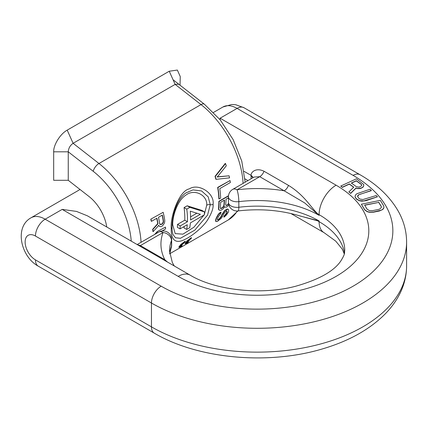 <?xml version="1.0" encoding="UTF-8"?>
<svg xmlns="http://www.w3.org/2000/svg" width="428" height="428" viewBox="0 0 428 428"><rect width="100%" height="100%" fill="white"/><g stroke="black" fill="none" stroke-linecap="round" stroke-linejoin="round"><path stroke-width="0.64" d="M173.056 79.742L204.397 104.218A6.869 3.221 128 0 0 201.016 104.593L175.148 84.391L178.824 84.241M106.754 226.995A30.923 17.853 60 0 0 89.056 196.538L68.25 180.295L53.677 180.295L53.677 151.806C53.366 145.338 59.899 134.151 67.196 130.139L169.237 71.23L177.353 70.053L180.258 76.569L180.028 85.183M169.237 71.23L175.148 84.391L73.108 143.305L98.975 163.507A72.15 41.655 60 0 1 141.047 242.307M68.25 180.295L68.25 151.806C68.539 148.179 70.16 145.343 73.108 143.305L67.196 130.139M53.677 151.806L68.25 151.806L93.272 171.35A6.869 3.221 -52 0 1 98.975 163.507L201.016 104.593A72.15 41.655 -120 0 1 243.083 183.398M151.496 221.335L151.245 221.19A72.15 41.655 -120 0 0 150.779 219.168L163.18 212.304A72.498 41.853 -120 0 1 164.743 220.217L164.71 221.961L164.095 223.667L162.426 225.963L160.586 226.696L159.446 226.353L158.767 225.39L153.154 231.644A72.498 41.853 -120 0 0 152.908 229.456L157.975 223.774A72.498 41.853 -120 0 0 156.926 218.205L151.496 221.335A72.498 41.853 -120 0 0 151.031 219.313M163.18 212.304L150.779 219.168M159.446 226.353L158.521 225.251M153.154 231.644L152.908 231.5A72.15 41.655 -120 0 0 152.662 229.312L157.729 223.635A72.15 41.655 -120 0 0 156.728 218.317M154.636 234.458L157.247 231.569L165.502 227.086A72.498 41.853 -120 0 1 165.604 228.9L161.977 230.992M165.502 227.086L157.247 231.569M225.529 163.582L225.256 163.421L215.038 176.331A72.15 41.655 60 0 1 215.835 179.188L216.097 179.337A72.498 41.853 60 0 0 215.3 176.486L225.529 163.582A72.498 41.853 -120 0 1 226.3 165.818L217.264 177.021L229.098 175.806A72.498 41.853 -120 0 1 229.536 177.855L216.097 179.337M217.001 176.871L229.098 175.806M219.088 199.004L218.847 198.865A72.15 41.655 -120 0 0 217.649 187.411L230.045 180.541A72.498 41.853 -120 0 1 230.366 182.521L219.767 188.636A72.498 41.853 -120 0 1 220.639 198.111L219.088 199.004A72.498 41.853 -120 0 0 217.895 187.55L230.045 180.541M228.515 195.714L218.879 201.278A72.15 41.655 60 0 1 218.467 208.217L218.542 209.453L219.147 210.105L221.009 210.287L223.127 208.827L224.652 206.713L224.823 207.115L226.439 207.157L228.889 205.135M224.823 207.115L224.406 206.574M217.365 219.842L218.697 219.42L221.169 216.365A72.15 41.655 -120 0 0 221.715 214.888L224.443 210.785L226.578 209.329L227.546 208.998L228.547 209.576L228.691 211.154A72.498 41.853 -120 0 1 228.242 212.39L226.305 215.161L224.053 217.14L223.785 216.991A72.15 41.655 -120 0 0 224.449 215.578L226.342 213.385A72.15 41.655 -120 0 0 226.883 211.903L226.594 210.838M216.177 221.549L215.594 221.212L215.744 219.5A72.15 41.655 -120 0 0 216.456 217.52L218.243 214.369L219.73 212.839L221.078 212.122A72.498 41.853 -120 0 1 220.682 213.69L218.259 216.771A72.498 41.853 -120 0 1 217.552 218.756L217.627 219.997L218.959 219.575L221.431 216.514A72.498 41.853 -120 0 0 221.971 215.033L224.695 210.929L227.798 209.142M180.268 246.426L184.8 242.28A72.498 41.853 -120 0 0 185.329 241.467L180.926 244.821L179.027 247.352L181.483 246.346A72.498 41.853 -120 0 0 182.125 245.677L181.916 245.41L180.29 246.207M185.329 241.467L185.121 241.194L180.728 244.549L178.824 247.084L179.022 247.341M186.469 242.858L188.684 241.264A72.498 41.853 -120 0 0 189.267 240.525L189.058 240.258L188.074 240.825M189.267 240.525L187.138 241.75L190.995 238.701A72.498 41.853 -120 0 0 191.525 237.888L191.316 237.62L186.924 240.975L185.019 243.511L185.217 243.762L187.678 242.772A72.498 41.853 -120 0 0 188.32 242.104L188.111 241.836C186.613 242.74 186.025 242.874 186.351 242.221M171.232 228.488C171.034 234.886 172.211 246.458 185.913 238.904C191.894 236.031 202.337 227.782 207.302 220.377C211.619 213.438 213.545 208.088 213.08 204.327C214.819 193.124 198.41 182.874 189.363 188.866C179.118 190.685 170.082 216.846 171.232 228.488A2.75 1.584 180 0 0 172.035 227.375C171.896 217.055 176.229 199.737 185.768 192.985L185.731 193.007M162.159 215.182A72.15 41.655 -120 0 1 163.25 221.142L163.132 222.244L161.966 223.94L160.372 224.523L159.772 224.186M228.659 203.359L227.247 204.932L225.995 205.403M220.57 208.538L222.897 207.195L223.86 205.36A72.15 41.655 -120 0 0 224.267 200.202M180.033 228.884L187.266 224.705A72.498 41.853 60 0 1 186.667 229.451L189.77 227.659A72.498 41.853 60 0 0 190.369 222.918L204.327 214.861A72.498 41.853 60 0 0 204.504 211.908L189.877 207.361L186.774 209.153A72.498 41.853 -120 0 1 187.443 221.758L180.209 225.936A72.498 41.853 -120 0 1 180.033 228.884L177.347 227.338A68.715 39.676 -120 0 0 177.534 224.39L180.209 225.936M200.368 214.294L190.546 219.965A72.498 41.853 -120 0 0 190.299 211.17L200.368 214.294M162.351 215.07L158.478 217.306A72.498 41.853 -120 0 1 159.623 223.523L160.618 224.663L162.212 224.085L163.378 222.389L163.501 221.281A72.498 41.853 -120 0 0 162.351 215.07M155.102 234.191L157.493 231.714M228.482 196.013L219.12 201.417A72.498 41.853 60 0 1 218.713 208.356L218.788 209.597L219.393 210.25M227.247 204.932L228.584 203.963M227.493 205.076L226.241 205.547L225.658 204.605A72.498 41.853 -120 0 0 226.07 199.164L228.445 197.79M221.549 208.506L220.377 208.425L220.227 207.741A72.498 41.853 -120 0 0 220.639 202.294L224.518 200.058A72.498 41.853 -120 0 1 224.106 205.504L223.143 207.334L221.303 208.366M180.274 246.437L182.125 245.677M186.56 242.489C186.234 243.141 186.817 243.008 188.32 242.104M185.222 243.778L187.122 241.248L191.525 237.888M224.053 217.14A72.498 41.853 -120 0 0 224.711 215.728L226.599 213.535A72.498 41.853 -120 0 0 227.14 212.047L226.851 210.983L225.631 211.475L223.523 214.139A72.498 41.853 -120 0 1 222.983 215.621L221.287 218.232L217.242 221.57L215.862 221.362L216.001 219.65A72.498 41.853 -120 0 0 216.712 217.665L218.494 214.514L221.078 212.122M184.184 226.487A68.715 39.676 60 0 1 183.949 227.883L186.667 229.451M189.877 207.361L187.164 205.798L201.829 210.362L204.504 211.908M187.164 205.798L184.067 207.585L186.774 209.153M177.534 224.39L184.768 220.211L187.443 221.758M184.768 220.211A68.715 39.676 -120 0 0 184.067 207.585M196.848 213.235L190.583 216.852M204.37 214.332L206.729 205.183C207.51 194.922 194.301 188.4 185.72 195.227C177.502 200.299 172.393 216.301 172.719 224.823L175.196 233.608L182.933 234.159L193.841 227.268L204.001 215.049M173.056 234.64L175.475 237.775L180.456 238.273L194.836 230.125L207.548 215.091L210.255 204.707L208.211 196.848L201.551 190.936L192.937 189.909L185.768 192.985M215.594 221.212L215.862 221.362M348.852 191.915L350.687 193.419L356.01 188.17L357.722 188.614L359.841 188.561L361.109 188.288L363.179 187.02L363.73 185.838L363.688 184.436L356.428 178.808L340.742 186.062L342.309 187.196L349.323 183.954L353.769 187.164L348.852 191.915L350.687 193.237L356.01 187.988L357.722 188.432L361.109 188.106L363.179 186.838L363.73 185.656M340.742 186.062L342.309 187.378L349.323 184.136L353.662 187.266M357.631 196.602L358.455 195.082L359.745 194.387L371.322 190.658L370.097 189.208L356.856 193.75L355.77 194.654L355.096 195.981L355.165 197.067L356.626 199.09L359.584 200.625L363.795 200.93L377.442 196.805L376.217 195.543L362.944 199.544L360.06 199.09L358.867 198.367L357.61 196.554L357.744 195.682L358.455 194.901L371.322 190.476M355.096 195.981L355.165 197.249L356.626 199.271L359.584 200.807L361.895 201.171L365.87 200.721L377.442 196.805M361.35 204.226L364.699 209.881L367.165 211.689L369.332 212.272L373.382 212.213L379.427 210.983L382.643 209.554L383.697 208.318L383.943 207.056L383.649 205.836L380.305 200.363L361.35 204.226L364.699 209.699L367.165 211.502L369.332 212.085L373.382 212.031L381.305 210.159L382.643 209.372L383.697 208.131L383.943 207.056M364.71 205.263L378.721 202.407L381.23 206.51L381.364 207.371M351.479 183.141L356.331 180.894L361.302 184.479L361.724 185.158M220.206 119.883L220.094 118.219L336.103 185.196A111.665 64.468 180 0 1 336.103 276.37A111.665 64.468 180 0 1 178.187 276.37L62.178 209.394L76.5 211.416L87.424 215.835L190.209 275.177C214.76 290.061 260.55 295.502 295.336 286.332C318.683 279.73 333.835 271.299 340.784 261.043C345.658 253.146 344.208 253.296 344.754 250.423A87.612 50.584 180 0 0 319.095 214.653L319.095 215.354L317.581 214.102A6.869 2.049 137.3 0 0 317.704 213.85L319.095 215.354A87.612 50.584 180 0 0 238.829 201.658A8.592 4.959 180 0 1 228.445 196.805L228.445 196.805A8.592 8.592 0 0 1 232.741 189.369A8.592 4.959 -120 0 1 237.037 189.791A96.204 55.544 180 0 1 284.187 190.808L304.597 202.861L317.581 214.102M232.741 189.369L254.039 177.069L259.732 176.689L284.187 190.808A6.869 3.97 120 0 0 288.472 185.372C304.506 195.232 310.691 207.222 317.704 213.85L319.095 214.653A24.048 13.883 120 0 1 336.103 185.196M167.476 262.054L164.823 259.721L140.368 245.602L137.147 244.543M164.074 260.09A6.869 3.97 -60 0 0 164.823 259.721A96.204 55.544 180 0 1 163.063 232.5A8.592 6.859 20.3 0 1 171.468 240.547A8.592 4.959 180 0 0 171.655 239.514L171.655 239.514A8.592 8.592 0 0 0 158.772 232.072L137.468 244.372M169.697 253.927L171.12 248.106A8.592 6.859 -159.7 0 0 171.468 246.159A8.592 4.959 0 0 0 171.655 245.121L171.655 239.514M244.083 171.344L251.086 175.389C250.621 172.842 255.334 167.081 264.017 171.254L288.472 185.372M228.445 196.805L228.445 202.417A8.592 4.959 0 0 0 238.829 207.264L238.829 201.658A8.592 1.466 83 0 0 237.037 189.791L259.732 176.689A6.869 3.97 120 0 0 264.017 171.254M238.086 210.94L238.086 210.94A8.592 1.466 -97 0 0 238.829 207.264A87.612 50.584 0 0 1 319.095 220.966L300.087 215.996C280.543 210.095 259.876 208.409 238.086 210.94A8.592 8.592 0 0 1 228.445 202.417M317.581 220.49L317.704 220.864L295.165 214.583M356.294 186.613L351.324 183.029L356.331 180.712L361.302 184.297L361.756 185.019L361.612 185.704L359.868 186.822L358.605 187.095L356.294 186.613M378.721 202.225L381.23 206.328L381.385 207.323L380.064 208.875L378.593 209.431L372.542 210.662L369.305 210.555L367.117 209.206L364.608 205.103L378.721 202.407M131.241 241.135A65.281 37.691 -120 0 0 93.272 171.35M237.898 210.961L228.231 219.981A72.15 41.655 -120 0 0 237.299 211.004M213.08 204.327A2.75 1.584 0 0 1 210.255 204.707A3.435 1.985 -0 0 0 206.729 205.183M172.083 225.326A3.435 1.985 180 0 1 172.719 224.823M62.178 209.394L45.17 219.211L161.179 286.188A135.713 78.356 0 0 0 353.105 286.188A135.713 78.356 0 0 0 353.105 175.378A13.744 7.934 -60 0 1 359.98 174.699L243.971 107.722L235.742 104.732L231.714 104.486L222.929 107L213.545 112.414M353.105 175.378L237.101 108.402A13.744 7.934 -60 0 1 243.971 107.722M222.929 107A28.344 16.366 -120 0 1 237.101 108.402L220.094 118.219M154.305 333.155A13.744 7.934 -60 0 1 151.459 326.864A149.458 86.29 180 0 0 314.339 345.567A149.458 86.29 180 0 0 406.6 265.852C406.541 276.301 403.914 286.3 398.719 295.85C395.269 302.168 390.86 308.09 385.5 313.622C370.043 329.234 349.264 340.918 323.172 348.692C268.747 365.309 198.207 359.081 154.305 333.155L38.301 266.179C21.165 257.046 13.873 227.316 30.998 217.809A28.344 16.366 60 0 1 45.17 219.211A13.744 7.934 120 0 0 35.454 236.042L151.459 303.019A149.458 86.29 0 0 0 314.339 321.722A149.458 86.29 0 0 0 406.6 242.002C406.541 231.553 403.914 221.554 398.719 212.004C390.448 197.212 377.533 184.773 359.98 174.699M161.179 286.188A13.744 7.934 120 0 0 151.459 303.019L151.459 326.864L35.454 259.887A14.6 8.432 60 0 1 25.129 242.002A14.6 8.432 60 0 1 35.454 236.042M38.301 266.179A13.744 7.934 -60 0 1 35.454 259.887M174.298 265.991L172.356 262.605L169.531 251.124A87.612 50.584 180 0 1 171.468 240.547L171.468 246.159A87.612 50.584 0 0 0 169.681 253.772M344.454 253.248A87.612 50.584 0 0 0 319.095 221.667L317.704 220.864L319.095 220.966L319.095 221.667A24.048 13.883 -60 0 0 324.076 232.677L290.901 213.524M158.772 232.072A8.592 4.959 -120 0 1 163.063 232.5L140.368 245.602A6.869 3.97 -60 0 1 139.619 245.972M178.187 276.37A24.048 13.883 -60 0 1 190.209 275.177M252.991 177.679A6.869 4.184 2.8 0 0 251.086 175.389A15.462 8.929 60 0 0 251.07 176.079L251.07 178.786M247.946 180.589L244.993 178.883M252.809 177.781A6.869 3.97 -0 0 0 251.07 176.079M204.397 104.218L220.227 119.904L233.137 139.56L241.767 161.072L245.158 182.2M228.231 219.981L169.718 253.761M172.035 227.364C172.061 230.665 172.414 233.11 173.078 234.694L173.078 234.694M406.6 265.852L406.6 242.002M80.036 189.497L30.998 217.809M171.12 248.106A8.592 8.592 0 0 0 171.655 245.121M344.294 253.927L342.32 249.198L335.75 241.151L324.076 232.677"/></g></svg>
